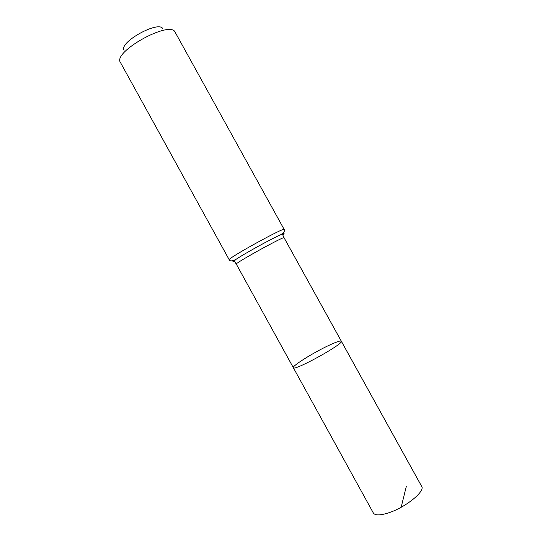 <?xml version="1.0" encoding="UTF-8"?>
<svg xmlns="http://www.w3.org/2000/svg" width="542" height="542" viewBox="0 0 542 542"><rect width="100%" height="100%" fill="white"/><g stroke="black" fill="none" stroke-linecap="round" stroke-linejoin="round"><path stroke-width="0.81" d="M341.318 341.209C344.57 343.486 293.534 371.663 293.337 367.7C291.82 366.114 313.059 352.808 328.384 345.613C336.135 341.961 340.451 340.491 341.318 341.209C344.57 343.486 293.534 371.663 293.337 367.7L373.336 512.989C374.989 515.489 379.847 515.517 387.896 513.064C404.935 507.908 425.606 491.276 421.635 486.33L284.069 237.769C284.848 235.601 234.063 263.636 236.319 264.13L293.337 367.7M162.871 28.821C159.104 20.013 118.637 42.351 124.091 50.23M229.239 259.801C226.427 258.94 284.95 226.637 284.177 229.476L175.154 32.235C170.493 19.803 112.397 51.876 120.432 62.445L229.239 259.801C229.822 261.312 231.949 261.258 235.614 259.625C232.179 261.962 231.868 262.585 234.686 261.481M406.276 486.526L401.324 506.614M282.694 234.977C285.133 233.182 284.442 233.114 280.634 234.774C271.684 238.622 243.636 254.103 235.614 259.625C234.605 260.702 234.361 261.474 234.869 261.928L236.319 264.13M284.177 229.476C285.146 230.777 283.967 232.538 280.634 234.774C282.084 234.496 282.863 234.7 282.971 235.37L284.069 237.769"/></g></svg>
